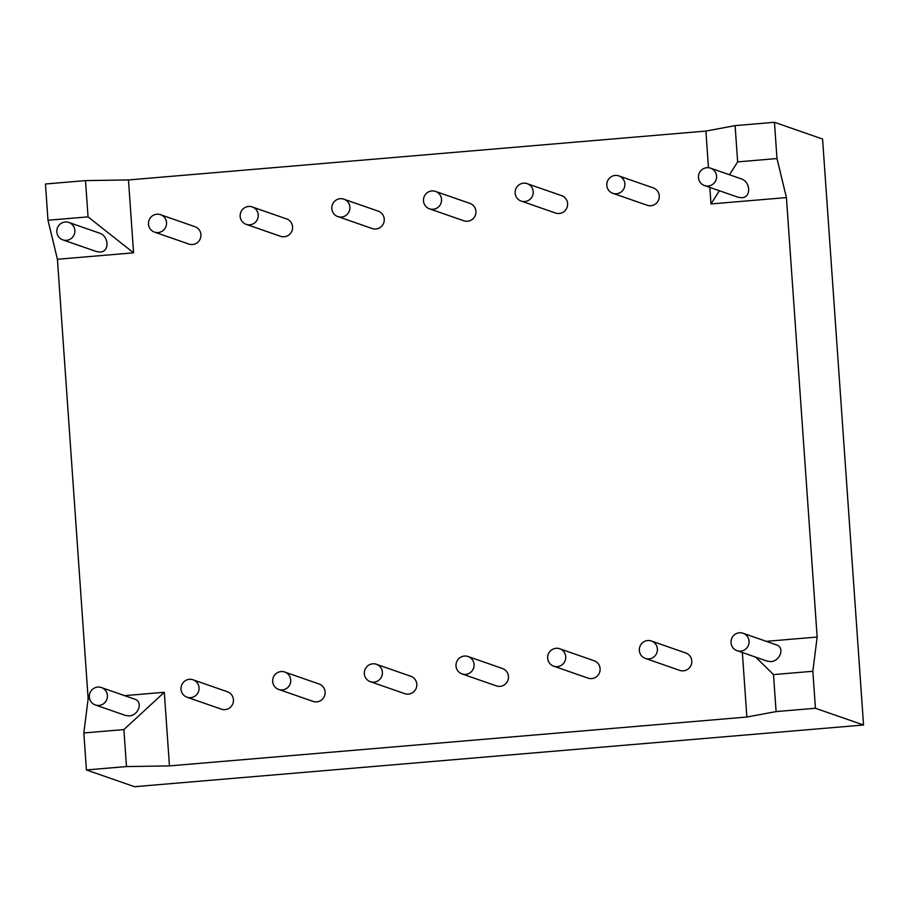 <?xml version="1.0" encoding="UTF-8"?>
<svg xmlns="http://www.w3.org/2000/svg" width="909" height="909" viewBox="0 0 909 909"><rect width="100%" height="100%" fill="white"/><g stroke="black" fill="none" stroke-linecap="round" stroke-linejoin="round"><path stroke-width="1.36" d="M190.674 697.669A9.204 9.022 109.2 0 1 181.505 685.545A9.204 9.022 109.2 0 1 198.991 689.636A9.204 9.022 109.2 0 1 190.674 697.669M193.06 679.807L227.432 691.772A9.204 9.022 109.2 0 1 225.046 709.622A9.204 9.022 109.2 0 1 221.387 709.168L187.004 697.203M742.358 652.514L746.868 717.031L169.449 765.901L126.487 766.571L123.897 729.575L164.302 692.294L169.449 765.901M468.055 656.537L502.438 668.501A9.204 9.022 109.2 0 1 500.052 686.352A9.204 9.022 109.2 0 1 496.382 685.886L462.011 673.933A9.204 9.022 109.2 0 1 456.511 662.263A9.204 9.022 109.2 0 1 473.998 666.354A9.204 9.022 109.2 0 1 462.011 673.933M376.394 664.297L410.766 676.251A9.204 9.022 109.2 0 1 408.38 694.112A9.204 9.022 109.2 0 1 404.721 693.647L370.338 681.682A9.204 9.022 109.2 0 1 364.839 670.024A9.204 9.022 109.2 0 1 382.325 674.114A9.204 9.022 109.2 0 1 370.338 681.682M284.722 672.058L319.104 684.011A9.204 9.022 109.2 0 1 316.718 701.862A9.204 9.022 109.2 0 1 313.048 701.407L278.677 689.442A9.204 9.022 109.2 0 1 273.177 677.784A9.204 9.022 109.2 0 1 290.664 681.875A9.204 9.022 109.2 0 1 278.677 689.442M651.389 641.027L685.761 652.98A9.204 9.022 109.2 0 1 683.386 670.831A9.204 9.022 109.2 0 1 679.716 670.376L645.345 658.411A9.204 9.022 109.2 0 1 639.845 646.754A9.204 9.022 109.2 0 1 657.332 650.844A9.204 9.022 109.2 0 1 645.345 658.411M559.728 648.776L594.1 660.741A9.204 9.022 109.2 0 1 591.714 678.591A9.204 9.022 109.2 0 1 588.043 678.125L553.672 666.172A9.204 9.022 109.2 0 1 548.172 654.514A9.204 9.022 109.2 0 1 565.659 658.605A9.204 9.022 109.2 0 1 553.672 666.172M755.743 657.173L773.502 674.603L776.093 711.588L746.868 717.031M123.897 729.575L83.833 732.972L86.423 769.957L126.487 766.571M86.423 769.957L134.543 786.705L863.55 725.007L822.577 139.043L774.457 122.295L735.108 125.624L737.654 161.882L729.495 174.755M776.093 711.588L815.43 708.259L863.55 725.007M708.463 167.71L705.895 131.078L128.476 179.948L133.566 252.827L57.426 259.27L88.15 698.737L83.833 732.972M709.838 187.413L710.997 203.957L786.421 197.571L776.99 158.552L774.457 122.295M343.863 199.196L378.246 211.149A9.204 9.022 109.2 0 1 375.86 229A9.204 9.022 109.2 0 1 372.19 228.545L337.818 216.581A9.204 9.022 109.2 0 1 332.319 204.923A9.204 9.022 109.2 0 1 349.806 209.013A9.204 9.022 109.2 0 1 337.818 216.581M435.536 191.435L469.908 203.389A9.204 9.022 109.2 0 1 467.521 221.239A9.204 9.022 109.2 0 1 463.863 220.785L429.48 208.82A9.204 9.022 109.2 0 1 423.98 197.162A9.204 9.022 109.2 0 1 441.467 201.253A9.204 9.022 109.2 0 1 429.48 208.82M618.87 175.914L653.241 187.879A9.204 9.022 109.2 0 1 650.855 205.729A9.204 9.022 109.2 0 1 647.197 205.264L612.814 193.31A9.204 9.022 109.2 0 1 607.314 181.652A9.204 9.022 109.2 0 1 624.801 185.743A9.204 9.022 109.2 0 1 612.814 193.31M527.197 183.675L561.58 195.64A9.204 9.022 109.2 0 1 559.194 213.49A9.204 9.022 109.2 0 1 555.524 213.024L521.152 201.071A9.204 9.022 109.2 0 1 515.653 189.402A9.204 9.022 109.2 0 1 533.14 193.492A9.204 9.022 109.2 0 1 521.152 201.071M160.541 214.706L194.912 226.671A9.204 9.022 109.2 0 1 192.526 244.521A9.204 9.022 109.2 0 1 188.856 244.055L154.485 232.102A9.204 9.022 109.2 0 1 148.985 220.433A9.204 9.022 109.2 0 1 166.472 224.523A9.204 9.022 109.2 0 1 154.485 232.102M252.202 206.945L286.574 218.91A9.204 9.022 109.2 0 1 284.187 236.76A9.204 9.022 109.2 0 1 280.529 236.306L246.146 224.341A9.204 9.022 109.2 0 1 240.658 212.683A9.204 9.022 109.2 0 1 258.145 216.774A9.204 9.022 109.2 0 1 246.146 224.341M164.302 692.294L124.613 695.646M89.593 698.612L88.15 698.737M815.43 708.259L812.839 671.274L817.157 637.039L786.421 197.571M817.157 637.039L766.287 641.345M812.839 671.274L773.502 674.603M743.062 633.266L776.536 644.913C784.933 647.344 780.206 661.252 770.855 661.616L767.332 661.207L737.006 650.651A9.204 9.022 109.2 0 1 731.506 638.993A9.204 9.022 109.2 0 1 748.993 643.083A9.204 9.022 109.2 0 1 737.006 650.651M101.388 687.568L134.862 699.214C143.27 701.646 138.543 715.553 129.192 715.917L125.669 715.508L95.343 704.964A9.204 9.022 109.2 0 1 89.843 693.306A9.204 9.022 109.2 0 1 107.33 697.396A9.204 9.022 109.2 0 1 95.343 704.964M128.476 179.948L85.514 180.607L45.45 183.993L47.984 220.251L57.426 259.27M705.895 131.078L735.108 125.624M719.371 190.731L710.997 203.957M85.514 180.607L88.048 216.865L47.984 220.251M133.566 252.827L88.048 216.865M62.823 239.862L96.434 251.554L100.24 252.066C109.762 251.759 109.012 235.942 99.331 233.068L68.868 222.466A9.204 9.022 109.2 0 1 66.482 240.317A9.204 9.022 109.2 0 1 57.324 228.193A9.204 9.022 109.2 0 1 68.868 222.466M776.99 158.552L737.654 161.882M704.486 185.55L738.097 197.242L741.903 197.753C751.425 197.446 750.675 181.63 740.994 178.755L710.531 168.154A9.204 9.022 109.2 0 1 708.145 186.015A9.204 9.022 109.2 0 1 698.987 173.892A9.204 9.022 109.2 0 1 710.531 168.154"/></g></svg>
